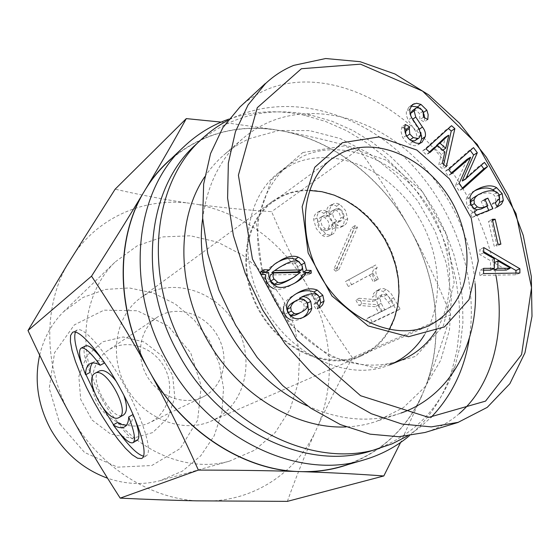 <?xml version="1.0" encoding="UTF-8"?>
<svg xmlns="http://www.w3.org/2000/svg" width="560" height="560" viewBox="0 0 560 560"><rect width="100%" height="100%" fill="white"/><g stroke="black" fill="none" stroke-linecap="round" stroke-linejoin="round"><path stroke-width="0.42" stroke-dasharray="2.8 2.1" d="M204.708 176.834C210.238 168.574 216.601 161.322 223.79 155.071C231.784 148.162 240.52 142.632 249.991 138.481L278.999 130.473L309.659 130.62L340.319 138.565L369.453 153.629L395.71 174.867L417.914 201.173L435.092 231.259L446.439 263.753L451.36 297.143L449.491 329.861L440.706 360.262L425.194 386.687L403.501 407.533L376.551 421.344C366.884 424.613 356.706 426.482 346.024 426.937M389.256 329.518C383.915 338.828 376.803 346.213 367.934 351.673L360.934 355.299C328.678 369.852 282.485 350.679 260.064 311.22C237.314 271.943 244.076 222.39 272.923 201.887L282.044 196.42C290.584 192.36 299.726 190.372 309.477 190.456M475.09 283.682C471.401 232.526 444.115 180.705 403.844 148.001C363.51 115.556 311.353 104.069 269.087 122.08C259.434 126.266 250.537 131.873 242.41 138.901C220.528 158.116 207.284 184.583 202.678 218.309M307.573 405.972C340.256 420.518 371.035 423.003 399.91 413.434L401.065 413.035M424.333 335.083C446.67 298.767 439.81 243.215 409.969 204.239C380.282 165.165 330.253 146.79 292.432 164.248L278.971 172.424C244.398 198.233 236.747 259.434 265.055 308.35C292.999 357.483 349.692 381.766 389.424 364.952L395.283 362.257M298.613 313.593L299.082 313.334C302.211 311.584 303.975 309.687 304.353 307.643L303.765 304.122L300.692 301.427L297.206 300.874L293.713 301.973M287.49 311.528L288.883 313.992M319.62 307.72L316.225 309.526L313.558 304.71L316.519 301.147L316.043 298.683L313.404 296.324C310.163 295.036 305.494 295.687 299.411 298.291M316.946 302.883L313.558 304.71M319.102 306.782L316.225 309.526M318.297 295.393L319.907 298.109M286.846 304.598L283.556 306.446C284.389 302.281 288.029 298.368 294.49 294.693L296.163 293.783M302.869 317.534L301.21 318.5C297.241 320.593 293.664 321.027 290.479 319.809L293.804 318.031M302.876 299.208L307.734 304.017M298.305 271.859L299.054 269.675L298.641 267.316L294.959 263.375C292.082 262.199 287.49 263.256 281.183 266.553L276.157 269.402M300.349 272.454L297.038 274.428L270.312 274.974M290.794 279.062L297.038 274.428M294.609 283.178L291.417 285.054C283.829 289.135 277.851 290.332 273.49 288.645L276.724 286.713M311.248 273.14L307.902 275.1L302.575 274.715M307.797 272.888L307.902 275.1M299.425 262.003L302.246 266.252M266.301 271.887L270.046 267.323L276.171 262.997M263.984 272.482L260.806 274.484M268.646 272.517L265.454 274.519M510.139 267.876L506.233 269.675L494.032 262.759L494.018 268.492M506.24 270.102L506.233 269.675M494.361 258.825L490.504 260.673L479.857 254.604L479.892 249.445L483.686 251.657M483.679 252.721L479.857 254.604M490.469 270.158L490.504 260.673M483.588 268.359L479.752 270.179L483.574 270.172M483.56 273.602L479.71 275.401L479.752 270.179M519.89 273.021L515.956 274.785L479.71 275.401M515.949 273.084L515.956 274.785M483.707 247.541L479.892 249.445M497.189 207.032L493.381 209.076L491.372 204.736L495.852 200.543L495.411 196.833L493.395 194.46C489.727 192.325 484.96 192.381 479.087 194.614L475.356 196.329M495.166 202.678L491.372 204.736M497.084 206.815L493.381 209.076M495.159 191.443L498.351 195.692L499.485 199.024M476.917 210.07L473.165 212.121L469.525 209.776L467.089 206.346L466.207 199.542C466.949 196.427 469.147 193.83 472.801 191.744L474.789 190.722M474.327 211.834L470.575 213.885L473.165 212.121M475.979 215.411L472.22 217.441L470.575 213.885M492.8 208.761L489.006 210.805L472.22 217.441M485.065 199.71L484.113 200.242L486.92 206.297M488.796 210.35L489.006 210.805M484.883 199.318L481.117 201.404L484.113 200.242M484.099 207.83L481.117 201.404M470.176 202.608L470.582 205.73L473.599 208.992L476.427 209.853M410.697 115.808L412.251 119.525L420.791 132.391M423.472 117.18L419.951 119.637L419.531 113.722L416.64 110.684L413.175 110.285L412.209 110.803M427.77 119.497L424.235 121.947L419.951 119.637M418.642 107.625L423.297 112.602L423.864 113.89M424.683 117.831L424.235 121.947M415.387 140.462L417.27 137.326L415.604 131.32L408.135 120.078L406.343 115.332L406.371 111.692L408.947 107.1L410.963 106.134M405.566 133.728L406.308 136.444L409.773 140L410.956 140.56M405.272 124.495L401.793 126.952L404.6 128.45M419.986 143.164L417.277 145.264C415.135 146.132 412.489 145.74 409.325 144.074L405.419 141.316L402.507 137.172L401.135 131.971L401.793 126.952M436.821 145.922L442.12 150.57L445.193 137.9L444.857 137.606M442.792 150.136L442.12 150.57M448.798 135.541L445.193 137.9M429.478 151.963L426.468 154.784L422.394 151.221L447.937 128.1L448.427 128.527M430.045 152.46L426.468 154.784M444.906 151.998L441.294 154.301L433.909 147.819M442.26 163.149L438.641 165.417L441.294 154.301M446.313 166.698L442.68 168.945L438.641 165.417M443.702 164.416L442.68 168.945M451.542 125.699L447.937 128.1M425.95 148.883L422.394 151.221M484.456 162.4L480.739 164.619L481.229 165.284M462.371 181.02L480.739 164.619M473.529 147.623L469.854 149.912L470.267 150.479M448.595 169.428L444.955 171.661L469.854 149.912M451.766 173.698L448.112 175.917L444.955 171.661M451.325 173.096L448.112 175.917M470.617 157.423L466.795 159.495M459.081 183.533L455.399 185.71L466.928 159.677M462.938 188.727L459.242 190.876L455.399 185.71M462.413 188.02L459.242 190.876M492.597 220.563L491.344 221.228L497.035 246.085L494.186 246.183L488.502 221.291L491.344 221.228M500.885 244.188L497.035 246.085M492.303 219.289L488.502 221.291M498.036 244.286L494.186 246.183M435.484 331.541C458.899 295.155 452.445 238.329 422.275 198.177C392.273 157.92 341.264 138.628 302.785 156.317L289.205 164.549C274.694 176.631 264.824 193.032 259.595 213.752C254.233 241.682 259.91 274.078 275.52 302.351C292.047 330.092 317.142 351.351 343.966 360.815C364.49 366.758 383.635 366.513 401.387 360.087M302.827 152.523L343.959 145.929L386.414 160.216L422.646 191.884L446.586 235.067L454.132 282.366L443.478 325.542L415.681 356.363L375.165 367.899L329.672 356.468L289.037 323.414L262.64 275.639L256.452 224.014L271.236 180.026L302.827 152.523M239.946 106.967C248.29 99.302 257.558 93.366 267.743 89.152C310.219 71.953 364.196 86.709 408.338 123.543C452.445 160.699 485.555 218.036 495.901 275.128M459.27 413.637C449.323 422.24 437.92 428.519 425.054 432.474M123.802 395.15L116.053 381.066M99.393 370.986C87.248 376.509 112.042 422.17 123.354 415.114M133.07 414.491L133.133 414.456C132.951 419.559 131.502 422.891 128.793 424.445L126.399 425.201M117.565 422.464C127.106 435.512 133.693 441.42 137.326 440.181M133.854 416.311L133.133 414.456M104.685 362.887L103.992 361.865M92.526 362.978L94.402 361.41C97.076 359.989 100.52 360.479 104.727 362.866M85.526 345.905C82.523 348.341 84.021 357.189 90.034 372.442M75.418 332.066L77.084 330.064C83.727 325.969 105.938 351.701 124.6 385.791C143.36 419.825 153.181 452.438 146.153 455.84L143.542 456.169M118.237 431.48L113.533 424.725M103.551 408.835L94.024 391.496M85.967 374.584L82.537 366.38M339.003 269.43L357.434 227.262L355.341 225.498L337.015 267.701L339.003 269.43L335.727 271.215L354.06 229.026L351.96 227.262L333.746 269.479L335.727 271.215M337.015 267.701L333.746 269.479M355.341 225.498L351.96 227.262M357.434 227.262L354.06 229.026M394.401 305.109L384.734 309.764L381.15 303.289L379.827 297.962L382.249 294.455L386.82 294.749L391.643 300.139L394.401 305.109L381.479 311.675L377.881 305.186L376.551 299.852L378.721 296.471L383.53 296.653L388.36 302.05L391.118 307.034M384.734 309.764L381.479 311.675M375.9 294.791L376.299 299.726L359.1 298.27L362.005 303.527L378.588 304.836L382.039 311.066L369.516 317.093L372.302 322.133L400.078 308.994L391.391 294L387.527 290.276L383.824 288.575L380.366 288.862L377.405 290.85L375.9 294.791L372.631 296.674L373.03 301.609L355.852 300.118L358.764 305.382L375.326 306.726L378.784 312.97L366.289 318.983L369.082 324.03L396.802 310.933L388.605 296.569L385.959 293.573L383.019 291.403L379.533 290.353L376.096 291.165L373.604 293.447L372.631 296.674M400.078 308.994L396.802 310.933M372.302 322.133L369.082 324.03M369.516 317.093L366.289 318.983M382.039 311.066L378.784 312.97M378.588 304.836L375.326 306.726M362.005 303.527L358.764 305.382M359.1 298.27L355.852 300.118M376.299 299.726L373.03 301.609M351.589 284.704L372.89 273.245L376.628 280.007L378.336 279.104C375.431 273.854 375.053 270.046 377.202 267.687L375.697 264.964L348.803 279.671L351.589 284.704L348.327 286.524L369.579 275.1L373.324 281.869L375.032 280.973C372.12 275.709 371.735 271.894 373.877 269.535L372.372 266.812L345.541 281.484L348.327 286.524M348.803 279.671L345.541 281.484M375.697 264.964L372.372 266.812M377.202 267.687L373.877 269.535M378.336 279.104L375.032 280.973M376.628 280.007L373.324 281.869M372.89 273.245L369.579 275.1M344.148 216.363L341.215 220.668L336.728 221.095L333.697 217.903L332.528 213.507L334.999 209.447L335.825 208.95L339.906 208.691L342.979 211.911L344.148 216.363L340.774 218.092L337.848 222.397L333.368 222.824L330.337 219.618L329.161 215.215L331.625 211.155L332.444 210.658L336.518 210.406L339.591 213.64L340.774 218.092M332.731 224.252L330.407 228.718L325.283 228.998L321.944 225.491L320.67 220.654L321.363 217.952L323.316 215.915L328.062 215.817L331.45 219.359L332.731 224.252L329.378 225.974L327.068 230.447L321.958 230.713L318.619 227.192L317.331 222.348L318.017 219.646L320.376 217.364L324.702 217.525L328.09 221.067L329.378 225.974M330.176 214.137L326.886 211.442L324.849 210.553L322.252 210.21L320.509 210.84C318.192 212.394 317.009 214.788 316.939 218.022L319.641 226.975L325.668 233.793C328.167 235.165 330.533 235.256 332.766 234.066L333.214 233.8C334.796 232.813 335.636 230.692 335.748 227.444L335.104 223.041L337.771 225.26L339.64 226.051L341.768 226.317L344.078 225.519C346.339 224.098 347.536 221.83 347.669 218.708L345.443 210.322L339.654 204.239L337.197 203.364L333.949 203.637L331.296 205.359L329.707 209.363L330.176 214.137L326.809 215.845L323.526 213.143L321.489 212.247L318.899 211.897L317.149 212.52C314.846 214.074 313.663 216.468 313.607 219.702L316.323 228.676L322.35 235.508C324.849 236.894 327.208 236.985 329.434 235.795L329.889 235.536C331.457 234.549 332.297 232.428 332.402 229.173L331.751 224.763L334.418 226.996L336.287 227.787L338.807 228.011L340.718 227.262C342.972 225.848 344.162 223.573 344.288 220.444L342.048 212.051L336.259 205.947L334.285 205.177L330.561 205.338L327.642 207.396L326.34 211.057L326.809 215.845M335.104 223.041L331.751 224.763M352.387 357.721C336.609 335.181 322.742 313.327 310.786 292.145C332.367 336.189 335.111 380.002 319.018 423.577C328.699 402.654 339.829 380.702 352.387 357.721L450.555 314.811C443.954 337.652 435.911 360.899 426.433 384.545C443.303 338.345 437.605 282.107 413.224 234.878L406.602 222.936C379.456 177.212 334.712 142.394 286.482 131.747L274.092 129.528C235.711 124.453 201.586 134.029 171.717 158.242M305.032 281.75C293.454 260.365 282.317 236.999 271.614 211.652C245.434 209.951 220.892 207.55 197.988 204.463C243.516 214.298 279.195 240.058 305.032 281.75L310.786 292.145M286.482 131.747C311.633 136.507 335.72 142.31 358.75 149.156L271.614 211.652M358.75 149.156C376.761 173.908 392.714 198.499 406.602 222.936M413.224 234.878C426.587 259.609 439.026 286.258 450.555 314.811M151.704 421.554C170.016 411.201 175.175 384.482 163.205 365.267C151.536 345.863 125.468 338.492 108.045 350.357C92.015 360.927 87.178 385.56 98 404.194C108.626 422.947 132.328 431.2 149.548 422.695L151.704 421.554M152.698 432.579L132.286 438.403L110.572 434L92.064 420.049L80.696 399.385L78.855 376.348L86.8 355.775L102.697 341.789L123.179 336.966L144.186 341.992L161.742 355.712L172.634 375.473L174.825 397.6L167.797 417.956L152.698 432.579M59.962 424.137L84.546 452.459L117.551 467.166L151.781 465.528L180.236 448.532L197.659 420.154L201.236 386.12L190.701 352.758L168.084 326.011L137.361 310.758L104.006 310.149L74.354 324.884L54.579 352.695L49.252 388.269L59.962 424.137M205.177 395.759L202.867 396.977C184.457 406.091 158.732 396.774 147 376.082C135.058 355.509 140 328.601 157.157 317.303C175.805 304.612 203.924 313.075 216.734 334.404C229.866 355.53 224.742 384.643 205.177 395.759M39.662 355.159C43.785 338.009 51.716 323.575 63.448 311.85L82.866 297.528L105.343 289.443L129.276 287.945L153.055 292.922L175.168 303.891L194.285 320.054L209.272 340.354L219.233 363.538L223.538 388.199L221.844 412.832L214.144 435.869L200.767 455.77L182.441 471.1L160.272 480.627C143.087 485.121 125.517 484.316 107.562 478.212M102.004 399.147C127.981 447.825 184.898 474.061 229.551 461.118L254.73 450.163L275.296 432.425L290.066 409.36L298.291 382.648L299.656 354.067L294.238 325.402L282.464 298.361L265.069 274.554L243.054 255.409L217.693 242.158L190.484 235.781L163.121 236.887L137.424 245.693L115.255 261.898C82.628 292.992 75.663 352.597 102.004 399.147M368.284 352.303L361.158 355.992C328.643 370.629 282.107 351.302 259.511 311.535C236.586 271.95 243.397 222.026 272.44 201.348C305.571 177.016 357.651 194.467 382.984 235.228C408.919 275.604 403.193 331.17 368.284 352.303M217.406 417.942L211.211 421.106C182.994 433.727 144.424 419.209 126.588 387.793C108.472 356.538 115.409 315.917 140.539 297.92C169.218 276.794 213.395 289.086 233.905 321.832C254.94 354.228 247.947 399.98 217.406 417.942M67.739 410.074C43.617 362.558 44.17 305.473 67.081 265.104M73.283 255.045C99.092 217.007 143.374 198.268 186.851 202.881C164.143 199.507 140.238 194.943 115.136 189.175M287.35 501.375C296.016 477.218 305.025 454.692 314.37 433.797C294.917 472.829 255.08 499.968 208.817 501.074M196.917 500.85C150.241 498.267 101.507 467.831 74.298 421.995M319.018 423.577L314.37 433.797M347.529 464.695C381.556 451.983 406.266 429.135 421.659 396.137L426.433 384.545M421.659 396.137L400.617 442.456M186.851 202.881L197.988 204.463M221.165 122.101L274.092 129.528M341.495 466.459C380.625 453.747 408.142 428.365 424.053 390.327C444.395 341.208 438.039 279.286 409.913 228.907C382.088 178.353 332.864 139.951 280.301 130.641C237.314 123.228 199.598 133.868 167.153 162.561M409.255 435.876C428.946 419.097 442.995 397.95 451.402 372.442L456.939 350.574L459.564 327.747L459.291 304.374L456.176 280.854L450.324 257.572L441.854 234.899L430.92 213.199L417.704 192.801L402.402 174.048L385.259 157.241L366.527 142.688L346.486 130.648L325.458 121.394L303.786 115.136C277.921 109.606 252.931 110.936 228.816 119.126M371.714 450.716C413.056 436.646 440.811 408.534 454.986 366.366L460.362 345.058L462.903 322.805L462.609 299.999L459.55 277.039L453.824 254.303L445.536 232.155L434.847 210.945L421.932 191.009L406.994 172.676L390.257 156.254L371.98 142.023L352.443 130.263L331.947 121.219L310.835 115.108C267.281 106.064 228.998 115.836 195.993 144.417M407.281 436.114L419.741 427.504L431.011 417.431M469.364 338.247C479.094 274.197 451.871 201.586 402.241 155.127C352.632 108.857 282.205 92.05 227.85 120.386M304.031 299.579L300.692 301.427M302.428 311.542L299.082 313.334M307.713 305.823L304.353 307.643M307.118 302.288L303.765 304.122M296.975 293.286L295.344 294.217M288.015 312.592L284.711 314.398M304.01 317.009L301.77 318.192M316.785 294.462L313.404 296.324M319.438 296.835L316.043 298.683M319.914 299.313L316.519 301.147M301.546 264.481L298.242 266.49M298.249 261.352L294.959 263.375M284.431 264.53L281.183 266.553M270.501 280.91L267.295 282.87M294.707 283.122L291.417 285.054M499.366 195.132L498.351 195.692M469.931 197.435L466.207 199.542M470.82 204.267L467.089 206.346M474.32 208.593L473.599 208.992M471.359 205.296L470.582 205.73M482.839 192.5L479.087 194.614M497.182 192.367L493.395 194.46M499.205 194.747L495.411 196.833M499.653 198.471L495.852 200.543M412.636 119.252L412.251 119.525M416.675 107.786L413.175 110.285M423.045 111.237L419.531 113.722M411.096 105.931L410.704 106.211M409.85 109.186L406.371 111.692M411.628 117.607L408.135 120.078M419.125 128.898L415.604 131.32M420.805 134.932L417.27 137.326M406.721 136.157L406.308 136.444M404.852 126.427L401.373 128.884M406.322 135.422L402.829 137.837M412.846 141.694L409.325 144.074M420.819 142.891L417.277 145.264M419.335 129.185L418.922 129.472M379.827 297.962L376.551 299.852M382.249 294.455L378.966 296.345M386.82 294.749L383.53 296.653M391.643 300.139L388.36 302.05M381.15 303.289L377.881 305.186M393.792 297.64L390.502 299.558M379.386 289.289L376.096 291.165M386.316 289.513L383.019 291.403M341.348 220.577L337.981 222.313M341.215 220.668L337.848 222.397M336.728 221.095L333.368 222.824M332.528 213.507L329.161 215.215M334.999 209.447L331.625 211.155M335.139 209.363L331.758 211.071M339.906 208.691L336.518 210.406M330.407 228.718L327.068 230.447M325.283 228.998L321.958 230.713M320.67 220.654L317.331 222.348M323.316 215.915L319.97 217.609M328.062 215.817L324.702 217.525M329.623 210.546L326.256 212.247M332.269 204.512L328.888 206.213M332.402 204.428L329.021 206.122M339.654 204.239L336.259 205.947M347.669 218.708L344.288 220.444M344.078 225.519L340.718 227.262M343.945 225.603L340.585 227.346M337.771 225.26L334.418 226.996M335.748 227.444L332.402 229.173M333.214 233.8L329.889 235.536M325.668 233.793L322.35 235.508M316.939 218.022L313.607 219.702M320.509 210.84L317.149 212.52M326.886 211.442L323.526 213.143M242.41 138.901L223.79 155.071M399.91 413.434L376.551 421.344M360.934 355.299L428.554 325.857M272.923 201.887L332.472 158.368M294.49 294.693L297.801 292.803M301.21 318.5L304.563 316.729M293.027 284.151L296.324 282.219M274.498 264.012L277.718 261.975M494.865 208.39L498.666 206.346M472.801 191.744L476.532 189.609M492.436 204.211L495.18 202.713M408.947 107.1L412.426 104.58M418.418 144.655L421.96 142.289M289.205 164.549L278.971 172.424M124.418 426.923L128.793 424.445M89.95 363.734L94.402 361.41M77.07 330.071L72.583 332.318M146.153 455.84L141.82 458.395M382.004 294.581L378.721 296.471M375.865 291.291L379.148 289.415M340.746 220.941L337.379 222.67M335.825 208.95L332.444 210.658M329.966 228.977L326.634 230.699M323.729 215.67L320.376 217.364M329.679 205.73L333.067 204.029M340.305 227.507L343.665 225.764M329.434 235.795L332.766 234.066M317.478 212.324L320.831 210.644M157.157 317.303L108.045 350.357M202.867 396.977L149.548 422.695M160.272 480.627L229.551 461.118M63.448 311.85L115.255 261.898M272.44 201.348L140.539 297.92M361.158 355.992L211.211 421.106M310.835 115.108L303.786 115.136M454.986 366.366L451.402 372.442"/><path stroke-width="0.84" d="M346.024 426.937C295.561 429.247 238.091 394.569 207.312 339.976C176.463 285.418 176.568 218.561 204.708 176.834M309.477 190.456L321.874 191.702L334.215 195.139L346.206 200.648L357.532 208.068L367.927 217.189L377.146 227.773L384.965 239.561L391.195 252.259L395.682 265.559L398.307 279.139L398.993 292.663L397.698 305.788L394.436 318.185L389.256 329.518M202.678 218.309C192.423 289.478 241.213 376.887 307.573 405.972M401.065 413.035C451.269 395.689 479.542 341.271 475.09 283.682M395.283 362.257L400.407 359.345C410.137 353.192 418.117 345.107 424.333 335.083M342.048 152.677C379.855 134.785 432.166 161.623 454.811 207.382C467.334 233.387 470.491 262.535 462.98 286.769C456.372 304.374 444.458 318.087 428.554 325.857C394.765 341.159 345.282 319.676 320.698 276.43C295.771 233.38 302.204 179.823 332.472 158.368L342.048 152.677M304.031 299.579L300.538 299.019L296.891 300.195C293.349 302.176 291.298 304.598 290.738 307.461L291.326 311.038L294.329 313.544C296.03 314.195 298.571 313.614 301.959 311.801L302.428 311.542C305.571 309.778 307.335 307.874 307.713 305.823L307.118 302.288L304.031 299.579M296.751 300.272L293.573 302.05C290.038 304.024 287.994 306.439 287.434 309.288L287.49 311.528M288.883 313.992L291.011 315.343C292.705 315.987 295.239 315.406 298.613 313.593L301.959 311.801M302.743 296.429C306.502 296.933 309.155 298.592 310.709 301.399L311.78 308.252C311.178 311.535 308.959 314.258 305.13 316.421L304.563 316.729C300.587 318.822 297.003 319.256 293.804 318.031L290.178 315.581L287.742 312.067L286.713 308.777L286.846 304.598C287.672 300.426 291.326 296.492 297.801 292.803L298.662 292.327C305.522 288.61 311.731 287.861 317.275 290.087L322.798 295.239L324.044 301.119L322.56 304.906L319.62 307.72L316.946 302.883L319.914 299.313L319.438 296.835L316.785 294.462C313.53 293.16 308.847 293.818 302.743 296.429L299.411 298.291L302.876 299.208M319.907 298.109L320.635 302.946L319.102 306.782M296.163 293.783C302.68 290.451 308.595 289.849 313.894 291.97L318.297 295.393M290.479 319.809L287.273 317.772L284.711 314.398L283.423 310.597L283.556 306.446M307.734 304.017L308.406 310.058C307.86 312.998 306.019 315.49 302.869 317.534M274.967 270.578L301.616 269.871L298.305 271.859L271.747 272.587L279.384 267.393L271.747 272.587M301.616 269.871L302.365 267.68L301.945 265.314L298.249 261.352C295.358 260.169 290.752 261.226 284.431 264.53L279.384 267.393M300.349 272.454L273.525 272.979L270.312 274.974L269.717 277.956L270.69 281.071L274.519 284.249C277.102 285.25 281.841 283.899 288.743 280.217L294.077 277.102L300.349 272.454M273.525 272.979L272.93 275.975L273.672 278.649L277.753 282.303C280.35 283.304 285.103 281.96 292.026 278.264L294.077 277.102M273.49 288.645L270.018 286.44L267.295 282.87L265.601 278.551L265.454 274.519L260.806 274.484L260.708 271.796L266.301 271.887L269.5 269.871L271.551 266.994L274.582 264.173L281.743 259.672C288.435 256.207 293.993 255.388 298.417 257.208L302.19 259.483L304.521 262.22L306.523 270.242L311.122 270.494L311.248 273.14L305.893 272.755L302.575 274.715C301.427 277.662 298.774 280.483 294.609 283.178M305.893 272.755C304.612 276.066 301.427 279.223 296.324 282.219L294.707 283.122C287.098 287.217 281.106 288.414 276.724 286.713L273.238 284.501L270.501 280.91L268.8 276.57L268.646 272.517L263.984 272.482L263.886 269.78L269.5 269.871M311.122 270.494L307.797 272.888M306.523 270.242L303.198 272.223L307.783 272.468M302.246 266.252L303.198 272.223M276.171 262.997L278.509 261.716C285.18 258.265 290.724 257.439 295.134 259.245L299.425 262.003M263.886 269.78L260.708 271.796M301.392 68.733L360.493 64.162L422.548 91.098L477.225 144.41L515.998 213.57L531.524 287.665L521.584 354.606L485.541 401.128L428.701 417.375L360.605 395.731L296.387 339.367L252.441 259.091L238.399 175.203L257.292 107.688L301.392 68.733M342.391 142.723L314.713 167.328L302.141 206.71L308.154 252.966L331.905 295.911L368.102 325.913L408.499 336.714L444.444 326.914L469.042 299.593L478.303 260.834L471.24 218.085L449.491 178.885L416.843 150.045L378.861 136.948L342.391 142.723M495.152 219.226L500.885 244.188L498.036 244.286L492.303 219.289L495.152 219.226L492.597 220.563M484.456 162.4L487.557 166.586L462.938 188.727L459.081 183.533L470.617 157.423L451.766 173.698L448.595 169.428L473.529 147.623L477.309 152.733L465.927 178.654L484.456 162.4M437.493 145.481L430.045 152.46L425.95 148.883L451.542 125.699L454.86 128.646L446.313 166.698L442.26 163.149L444.906 151.998L437.493 145.481L433.909 147.819L429.478 151.963M414.127 110.859L415.751 117.047L422.45 127.043C424.977 130.249 425.915 133.455 425.257 136.661L421.96 142.289L420.819 142.891C418.677 143.766 416.017 143.367 412.846 141.694L409.402 139.356L406.931 136.493L405.223 132.755L404.6 128.898L405.272 124.495L409.654 126.833L409.276 128.576L409.808 134.029L413.287 137.606L418.166 138.474L418.915 138.075L420.805 134.932L419.125 128.898L411.628 117.607L410.081 114.044L409.85 109.186L412.426 104.58L416.605 103.264L420.945 104.405L426.818 110.117L428.162 114.639L427.77 119.497L423.472 117.18L423.045 111.237L420.147 108.185L416.675 107.786L415.702 108.297L414.127 110.859L410.634 113.358L410.697 115.808M497.189 207.032L495.166 202.678L499.653 198.471L499.205 194.747L497.182 192.367C493.5 190.218 488.719 190.267 482.839 192.5L477.939 194.929L475.335 197.232L474.047 199.801L474.32 203.651L477.351 206.927L479.731 207.746L483.035 207.536L487.879 205.772L484.883 199.318L487.879 198.156L492.8 208.761L475.979 215.411L474.327 211.834L476.917 210.07L473.718 208.117L471.1 204.82L469.931 197.435C470.673 194.306 472.878 191.702 476.532 189.609L480.62 187.719C487.137 185.262 492.485 185.255 496.664 187.698L502.145 193.606L503.321 200.452L501.389 204.26L497.189 207.032M494.361 258.825L483.679 252.721L483.707 247.541L519.869 268.73L519.89 273.021L483.56 273.602L483.588 268.359L494.333 268.345L494.361 258.825M497.903 260.925L497.889 268.275L510.139 268.31L510.139 267.876L497.903 260.925L494.347 262.612M494.018 268.492L494.018 270.081L506.24 270.102L510.139 268.31M497.889 268.275L494.018 270.081M494.333 268.345L490.469 270.158L483.574 270.172M519.869 268.73L515.942 270.515L515.949 273.084M483.686 251.657L515.942 270.515M499.485 199.024L499.513 202.517L497.084 206.815M474.789 190.722L476.882 189.847C483.385 187.397 488.719 187.39 492.884 189.819L495.159 191.443M487.879 198.156L485.065 199.71M486.92 206.297L488.796 210.35M487.879 205.772L481.103 209.006L476.427 209.853M479.101 194.222L472.318 198.541L470.792 200.585L470.176 202.608M415.702 108.297L412.209 110.803L410.634 113.358M423.864 113.89L424.683 117.831M410.963 106.134L417.445 106.911L418.642 107.625M410.956 140.56L414.638 140.861L418.915 138.075M409.654 126.833L406.154 129.276L405.566 133.728M404.6 128.45L406.154 129.276M420.791 132.391L421.708 139.048L419.986 143.164M440.013 143.22L445.732 148.253L448.798 135.541L448.462 135.247L440.013 143.22L436.422 145.565L436.821 145.922M448.462 135.247L444.857 137.606L436.422 145.565M445.732 148.253L442.792 150.136M454.86 128.646L451.248 131.026L443.702 164.416M448.427 128.527L451.248 131.026M481.229 165.284L483.826 168.791L462.413 188.02M487.557 166.586L483.826 168.791M466.067 178.836L462.371 181.02L465.927 178.654M477.309 152.733L473.62 155.001L462.231 180.838M470.267 150.479L473.62 155.001M470.477 157.241L466.795 159.495L451.325 173.096M389.424 364.952L401.387 360.087C415.604 354.151 426.965 344.631 435.484 331.541M495.901 275.128C505.96 330.582 493.192 384.454 459.27 413.637M425.054 432.474L398.671 436.737L370.076 434.161L340.382 424.592L310.807 408.205L282.653 385.532L257.201 357.448L235.62 325.143L218.897 290.059L207.774 253.785L202.657 217.945L203.651 184.079L210.553 153.58L222.88 127.582L239.946 106.967L265.321 83.524M293.727 65.373C283.332 69.615 273.896 75.712 265.433 83.65L248.073 104.937L235.431 131.705L228.347 163.114L227.605 198.156L233.359 235.438L245.21 273.287L262.64 309.981L285.012 343.735L311.5 372.932L340.788 396.522L371.413 413.756L402.01 424.039L431.298 426.895L458.185 422.331L487.214 407.379L509.852 383.712L524.965 352.786L532 316.281L531.307 276.451L523.243 235.424L508.004 195.09L486.304 157.129L459.424 123.13L428.589 94.822L394.996 74.011L360.108 61.691L325.689 58.527L293.727 65.373M123.354 415.114L123.438 415.065C127.337 412.23 127.463 405.587 123.802 395.15M116.053 381.066C109.347 372.575 103.789 369.215 99.393 370.986L94.955 373.331C82.887 378.812 107.737 424.578 118.972 417.571L119.056 417.522C131.306 412.377 105.847 365.715 94.955 373.331M113.239 424.893C122.787 437.99 129.367 443.919 132.979 442.694C135.919 440.468 134.498 431.886 128.709 416.948C128.541 422.051 127.113 425.376 124.418 426.923C121.499 428.428 117.768 427.756 113.239 424.893L117.565 422.464L122.269 424.725L126.399 425.201M128.709 416.948L133.07 414.491M132.979 442.701L137.326 440.181C140.175 438.102 139.013 430.143 133.854 416.311M100.233 365.232C90.86 352.576 84.469 346.892 81.06 348.187C78.071 350.623 79.604 359.478 85.645 374.759C85.596 369.131 87.031 365.463 89.95 363.734C92.603 362.327 96.033 362.824 100.233 365.232L104.685 362.887M85.645 374.759L90.034 372.442C89.999 368.235 90.832 365.078 92.526 362.978M103.992 361.865C94.99 349.923 88.837 344.603 85.526 345.905L81.053 348.187M143.542 456.169C137.62 454.699 129.185 446.467 118.237 431.48M113.533 424.725L103.551 408.835M94.024 391.496L85.967 374.584M82.537 366.38C75.838 349.223 73.465 337.785 75.418 332.066M141.526 458.542L137.585 458.22L132.139 454.727L125.468 448.294L117.929 439.271L109.893 428.127L101.745 415.408L93.87 401.737L86.639 387.758L80.409 374.129L75.467 361.501L72.065 350.497L70.399 341.67L70.567 335.489L72.59 332.311C79.184 328.244 101.402 354.067 120.106 388.241C138.908 422.359 148.806 455.014 141.82 458.395L141.526 458.542M91.539 276.164C110.53 246.407 127.148 219.744 141.379 196.175C116.284 241.724 116.711 307.86 145.187 363.629C129.101 334.929 111.216 305.774 91.539 276.164L28 330.519C41.216 359.086 54.467 385.602 67.739 410.074L74.298 421.995C87.85 446.306 103.152 471.681 120.19 498.134C147.105 499.436 172.676 500.346 196.917 500.85L287.35 501.375L383.81 475.965C359.352 474.166 333.606 472.787 306.579 471.814C320.971 471.555 334.621 469.182 347.529 464.695M198.38 470.092C183.736 437.402 168.581 406.581 152.901 377.629C184.842 431.529 240.87 467.747 293.251 471.38C265.482 470.561 233.856 470.127 198.38 470.092L120.19 498.134M145.187 363.629L152.901 377.629M107.562 478.212C83.153 469.252 64.155 452.886 50.561 429.093C37.814 404.985 34.181 380.338 39.662 355.159M171.717 158.242C162.827 165.844 154.987 174.706 148.183 184.849C161.903 161.84 174.608 139.762 186.298 118.608L115.136 189.175L67.081 265.104L28 330.519M293.251 471.38L306.579 471.814M400.617 442.456L383.81 475.965M148.183 184.849L141.379 196.175M186.298 118.608L221.165 122.101M228.816 119.126C212.352 124.908 197.554 133.945 184.422 146.23L167.153 162.561C158.606 170.639 151.151 179.949 144.788 190.491C115.374 238.021 115.731 311.206 149.044 370.629C181.468 430.528 243.523 470.519 299.936 471.597C314.454 472.024 328.307 470.316 341.495 466.459L364.308 459.795C381.164 454.776 396.151 446.803 409.255 435.876M184.422 146.23C134.827 190.687 124.033 284.802 166.81 360.29C209.02 439.257 298.963 480.963 364.308 459.795M227.85 120.386C218.603 125.286 210.049 131.383 202.174 138.67L195.993 144.417C147.161 187.418 136.458 279.685 178.437 353.738C219.842 431.186 308.077 471.968 371.714 450.716L392.028 443.877L407.281 436.114M202.174 138.67C153.02 181.93 142.345 275.121 184.814 350.035C226.709 428.372 315.763 469.679 379.799 448.28M431.011 417.431C451.626 395.969 464.408 369.572 469.364 338.247M290.738 307.461L287.434 309.288M291.326 311.038L288.12 312.788M294.329 313.544L291.011 315.343M324.044 301.119L320.635 302.946M322.798 295.239L319.536 297.017M317.275 290.087L313.894 291.97M298.662 292.327L296.975 293.286M305.13 316.421L304.01 317.009M311.78 308.252L308.406 310.058M310.709 301.399L307.51 303.142M273.91 279.104L270.69 281.071M277.753 282.303L274.519 284.249M292.026 278.264L288.743 280.217M304.829 262.745L301.651 264.677M298.417 257.208L295.134 259.245M281.743 259.672L278.509 261.716M503.321 200.452L499.513 202.517M502.145 193.606L499.366 195.132M496.664 187.698L492.884 189.819M480.62 187.719L476.882 189.847M484.876 206.955L481.103 209.006M477.351 206.927L474.32 208.593M474.32 203.651L471.359 205.296M474.047 199.801L470.309 201.901M415.751 117.047L412.636 119.252M426.818 110.117L423.542 112.427M420.945 104.405L417.445 106.911M414.19 103.684L411.096 105.931M418.166 138.474L414.638 140.861M413.287 137.606L409.997 139.846M409.808 134.029L406.721 136.157M409.276 128.576L405.783 131.012M425.257 136.661L421.708 139.048M422.45 127.043L419.335 129.185M296.891 300.195L293.573 302.05M495.18 202.713L496.23 202.146M425.166 432.439L458.192 422.401M119.056 417.522L123.438 415.065"/></g></svg>
